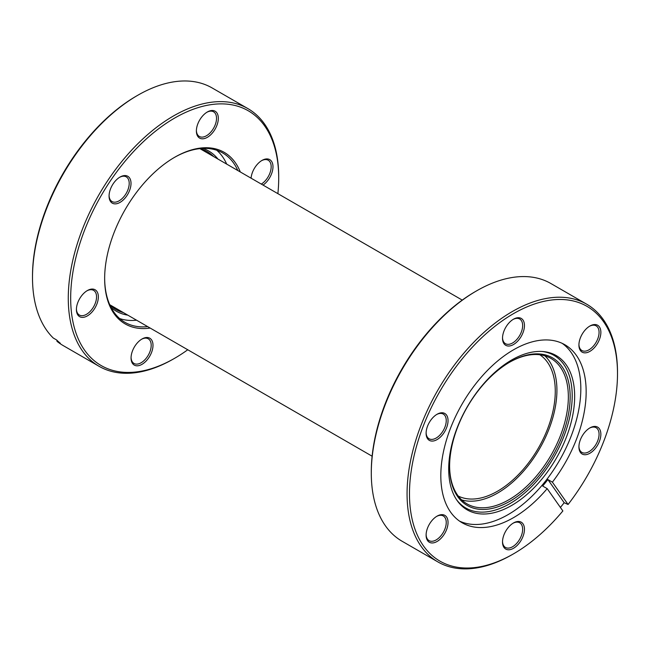 <?xml version="1.0" encoding="UTF-8"?>
<svg xmlns="http://www.w3.org/2000/svg" width="650" height="650" viewBox="0 0 650 650"><rect width="100%" height="100%" fill="white"/><g stroke="black" fill="none" stroke-linecap="round" stroke-linejoin="round"><path stroke-width="0.97" d="M458.242 496.048A81.624 47.125 120 0 0 497.551 491.197A81.624 47.125 120 0 0 550.469 420.615A81.624 47.125 120 0 0 539.817 354.762M509.876 362.074L509.876 362.066A85.239 49.213 -60 0 1 570.156 396.866A85.239 49.213 -60 0 1 509.876 501.264A85.239 49.213 -60 0 1 449.605 466.464A85.239 49.213 -60 0 1 509.876 362.066L509.876 362.066M449.605 465.944A83.964 48.474 120 0 0 466.993 503.864A83.964 48.474 120 0 0 508.974 499.704A83.964 48.474 120 0 0 563.826 425.718A83.964 48.474 120 0 0 550.956 358.434A83.964 48.474 120 0 0 509.429 362.334M589.899 326.024L589.899 326.024A15.519 8.962 -60 0 1 600.868 332.361A15.519 8.962 -60 0 1 589.899 351.366A15.519 8.962 -60 0 1 578.923 345.028A15.519 8.962 -60 0 1 589.899 326.024L589.899 326.024M578.931 344.492A14.243 8.223 120 0 0 581.872 350.512A14.243 8.223 120 0 0 588.997 349.806A14.243 8.223 120 0 0 598.301 337.252A14.243 8.223 120 0 0 596.115 325.837A14.243 8.223 120 0 0 589.436 326.3M589.899 427.903L589.899 427.903A15.519 8.962 -60 0 1 600.868 434.241A15.519 8.962 -60 0 1 589.899 453.245A15.519 8.962 -60 0 1 578.923 446.907A15.519 8.962 -60 0 1 589.899 427.903L589.899 427.903M578.931 446.371A14.243 8.223 120 0 0 581.872 452.392A14.243 8.223 120 0 0 588.997 451.685A14.243 8.223 120 0 0 598.301 439.132A14.243 8.223 120 0 0 596.115 427.724A14.243 8.223 120 0 0 589.436 428.179M513.484 522.966L513.484 522.957A15.519 8.962 -60 0 1 524.461 529.295A15.519 8.962 -60 0 1 513.484 548.299A15.519 8.962 -60 0 1 502.515 541.97A15.519 8.962 -60 0 1 513.484 522.966A15.519 8.962 -60 0 1 513.484 522.957M502.523 541.426A14.243 8.223 120 0 0 505.464 547.446A14.243 8.223 120 0 0 512.582 546.739A14.243 8.223 120 0 0 521.885 534.186A14.243 8.223 120 0 0 519.707 522.779A14.243 8.223 120 0 0 513.029 523.242M437.076 516.133L437.076 516.133A15.519 8.962 -60 0 1 448.045 522.47A15.519 8.962 -60 0 1 437.076 541.474A15.519 8.962 -60 0 1 426.108 535.145A15.519 8.962 -60 0 1 437.076 516.133L437.076 516.133M426.116 534.601A14.243 8.223 120 0 0 429.057 540.621A14.243 8.223 120 0 0 436.174 539.914A14.243 8.223 120 0 0 445.477 527.361A14.243 8.223 120 0 0 443.292 515.954A14.243 8.223 120 0 0 436.613 516.417M437.076 414.253L437.076 414.253A15.519 8.962 -60 0 1 448.045 420.591A15.519 8.962 -60 0 1 437.076 439.595A15.519 8.962 -60 0 1 426.108 433.257A15.519 8.962 -60 0 1 437.076 414.253L437.076 414.253M426.116 432.721A14.243 8.223 120 0 0 429.057 438.742A14.243 8.223 120 0 0 436.174 438.035A14.243 8.223 120 0 0 445.477 425.482A14.243 8.223 120 0 0 443.292 414.074A14.243 8.223 120 0 0 436.613 414.529M513.484 319.199L513.484 319.199A15.519 8.962 -60 0 1 524.461 325.536A15.519 8.962 -60 0 1 513.484 344.541A15.519 8.962 -60 0 1 502.515 338.203A15.519 8.962 -60 0 1 513.484 319.199L513.484 319.199M502.523 337.667A14.243 8.223 120 0 0 505.464 343.679A14.243 8.223 120 0 0 512.582 342.981A14.243 8.223 120 0 0 521.885 330.428A14.243 8.223 120 0 0 519.707 319.012A14.243 8.223 120 0 0 513.029 319.475M371.296 473.151L371.296 471.762A147.095 84.931 -60 0 1 475.304 291.606L476.507 290.908A148.801 85.906 120 0 0 371.296 473.151A148.801 85.906 120 0 0 402.114 541.263L437.889 561.917A148.801 85.906 -60 0 1 415.074 442.683A148.801 85.906 -60 0 1 512.281 311.561A148.801 85.906 -60 0 1 586.682 304.192A148.801 85.906 -60 0 1 617.5 372.312L617.5 373.701A147.095 84.931 120 0 0 513.484 313.649A147.095 84.931 120 0 0 409.476 493.805A147.095 84.931 120 0 0 513.484 553.857L512.281 554.548A148.801 85.906 -60 0 1 437.889 561.917M512.289 554.548A148.801 85.906 -60 0 1 512.281 554.548L513.492 553.857A147.095 84.931 120 0 0 513.492 553.857A147.095 84.931 120 0 0 562.867 510.949L547.186 488.637L542.677 486.038A102.773 59.337 -60 0 0 547.885 479.562L552.394 482.162A102.773 59.337 120 0 0 564.874 344.744A102.773 59.337 120 0 0 513.484 349.83A102.773 59.337 120 0 0 446.347 440.399A102.773 59.337 120 0 0 462.101 522.754A102.773 59.337 120 0 0 513.484 517.668A102.773 59.337 120 0 0 547.186 488.637M511.68 505.432A89.066 51.423 120 0 0 572.504 416.471A89.066 51.423 120 0 0 543.254 351.561A89.066 51.423 120 0 0 511.68 359.986A89.066 51.423 120 0 0 457.121 427.895A89.066 51.423 120 0 0 457.186 500.63A89.066 51.423 120 0 0 511.68 505.432M456.576 499.736A88.14 50.887 120 0 0 509.876 503.636A88.14 50.887 120 0 0 569.904 416.374A88.14 50.887 120 0 0 542.181 351.471M459.501 521.097A102.773 59.337 120 0 0 508.154 514.589A102.773 59.337 120 0 0 574.551 426.449A102.773 59.337 120 0 0 562.136 343.322M461.671 499.891A83.964 48.474 120 0 0 497.551 493.106A83.964 48.474 120 0 0 550.729 424.344A83.964 48.474 120 0 0 544.854 355.81M586.682 304.192L550.908 283.538A148.801 85.906 120 0 0 476.507 290.908L475.304 291.606M560.406 507.447A148.801 85.906 120 0 0 564.168 502.718L568.076 504.473L552.394 482.162M568.076 504.473A147.095 84.931 120 0 0 617.5 373.701M564.168 502.718L547.885 479.562M127.782 315.136A92.471 53.389 -60 0 1 111.044 307.393M109.817 304.85A91.195 52.65 120 0 0 116.017 309.571A91.195 52.65 120 0 0 123.492 312.658M111.67 306.524A91.195 52.65 120 0 0 114.327 307.369M204.449 151.263A91.195 52.65 120 0 0 202.394 149.378M213.623 156.553A91.195 52.65 120 0 0 207.212 151.629A91.195 52.65 120 0 0 200.021 148.614M202.841 148.403A92.471 53.389 -60 0 1 217.912 159.031M150.174 328.063A99.06 57.192 -60 0 1 148.761 328.25A99.06 57.192 -60 0 1 104.65 278.59A99.06 57.192 -60 0 1 174.688 157.268A99.06 57.192 -60 0 1 200.623 148.046A99.06 57.192 -60 0 1 240.305 171.957M237.811 170.519A97.784 56.453 120 0 0 222.682 152.945A97.784 56.453 120 0 0 199.388 148.688A97.784 56.453 120 0 0 174.241 157.536M104.65 278.062A97.784 56.453 120 0 0 124.897 322.311A97.784 56.453 120 0 0 147.688 326.633M119.657 318.549A97.784 56.453 120 0 0 136.565 320.206M115.976 203.832A15.519 8.962 -60 0 1 109.07 196.056A15.519 8.962 -60 0 1 120.039 177.044A15.519 8.962 -60 0 1 124.101 175.606A15.519 8.962 -60 0 1 130.236 188.524A15.519 8.962 -60 0 1 115.976 203.832M109.078 195.512A14.243 8.223 120 0 0 112.019 201.532A14.243 8.223 120 0 0 115.407 202.15A14.243 8.223 120 0 0 127.546 190.734A14.243 8.223 120 0 0 126.263 176.865A14.243 8.223 120 0 0 122.866 176.239A14.243 8.223 120 0 0 119.584 177.328M83.314 317.33A15.519 8.962 -60 0 1 76.407 309.554A15.519 8.962 -60 0 1 87.376 290.55A15.519 8.962 -60 0 1 91.439 289.104A15.519 8.962 -60 0 1 97.573 302.023A15.519 8.962 -60 0 1 83.314 317.33M76.416 309.018A14.243 8.223 120 0 0 79.357 315.031A14.243 8.223 120 0 0 82.745 315.648A14.243 8.223 120 0 0 94.892 304.233A14.243 8.223 120 0 0 93.6 290.363A14.243 8.223 120 0 0 90.204 289.746A14.243 8.223 120 0 0 86.921 290.826M137.971 365.763A15.519 8.962 -60 0 1 131.056 357.988A15.519 8.962 -60 0 1 142.033 338.983A15.519 8.962 -60 0 1 146.088 337.537A15.519 8.962 -60 0 1 152.222 350.456A15.519 8.962 -60 0 1 137.971 365.763M131.064 357.443A14.243 8.223 120 0 0 134.006 363.464A14.243 8.223 120 0 0 137.402 364.081A14.243 8.223 120 0 0 149.541 352.666A14.243 8.223 120 0 0 148.249 338.796A14.243 8.223 120 0 0 144.852 338.171A14.243 8.223 120 0 0 141.57 339.259M251.079 178.181A15.519 8.962 -60 0 1 262.007 160.412A15.519 8.962 -60 0 1 266.069 158.966A15.519 8.962 -60 0 1 272.87 168.602A15.519 8.962 -60 0 1 263.047 185.088M261.292 184.08A14.243 8.223 120 0 0 270.441 171.519A14.243 8.223 120 0 0 268.223 160.225A14.243 8.223 120 0 0 264.834 159.607A14.243 8.223 120 0 0 261.544 160.688M203.296 138.767A15.519 8.962 -60 0 1 196.381 130.983A15.519 8.962 -60 0 1 207.35 111.979A15.519 8.962 -60 0 1 211.412 110.532A15.519 8.962 -60 0 1 217.547 123.451A15.519 8.962 -60 0 1 203.296 138.767M196.389 130.447A14.243 8.223 120 0 0 199.331 136.459A14.243 8.223 120 0 0 202.727 137.085A14.243 8.223 120 0 0 214.866 125.669A14.243 8.223 120 0 0 213.574 111.792A14.243 8.223 120 0 0 210.178 111.174A14.243 8.223 120 0 0 206.895 112.255M277.883 193.651A147.095 84.931 120 0 0 278.704 178.1A147.095 84.931 120 0 0 213.2 104.349A147.095 84.931 120 0 0 78.065 249.47A147.095 84.931 120 0 0 136.183 371.954A147.095 84.931 120 0 0 174.696 358.256A147.095 84.931 120 0 0 187.752 349.765M174.696 358.256L173.493 358.946A148.801 85.906 -60 0 1 134.542 372.808A148.801 85.906 -60 0 1 99.093 366.316A148.801 85.906 -60 0 1 85.613 221.374A148.801 85.906 -60 0 1 212.436 102.107A148.801 85.906 -60 0 1 247.886 108.591A148.801 85.906 -60 0 1 278.704 176.711L278.704 178.1M247.886 108.591L212.111 87.937A148.801 85.906 120 0 0 176.662 81.453A148.801 85.906 120 0 0 137.711 95.306A148.801 85.906 120 0 0 32.5 277.55A148.801 85.906 120 0 0 53.284 338.041L56.591 339.95A148.801 85.906 -60 0 0 60.32 343.257L57.013 341.348A148.801 85.906 120 0 0 63.318 345.662L99.093 366.316M56.875 340.226L57.013 341.348M32.5 277.55L32.5 276.161A147.095 84.931 -60 0 1 136.508 96.005L137.711 95.306M226.688 164.101A97.784 56.453 120 0 0 216.799 150.288M372.117 456.202L109.769 304.736M462.247 300.097L199.891 148.631"/></g></svg>

